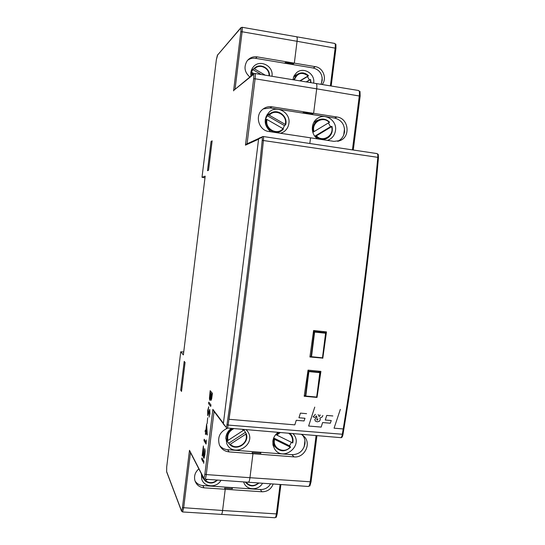 <?xml version="1.0" encoding="UTF-8"?>
<svg xmlns="http://www.w3.org/2000/svg" width="545" height="545" viewBox="0 0 545 545"><rect width="100%" height="100%" fill="white"/><g stroke="black" fill="none" stroke-linecap="round" stroke-linejoin="round"><path stroke-width="0.82" d="M330.386 85.878L335.175 47.892C335.468 45.208 335.304 43.716 334.685 43.416L296.725 36.801C297.243 37.087 297.359 38.586 297.059 41.291C297.359 38.586 297.243 37.087 296.725 36.801L296.446 36.903M335.911 48.273L297.059 41.291L294.334 63.138L257.145 56.884C253.003 56.346 249.637 57.715 247.048 60.999C243.608 67.021 244.555 72.369 249.889 77.029M322.19 84.529C327.252 78.466 323.11 67.655 315.303 66.66L294.334 63.138L293.373 63.826L285.491 62.505L284.579 63.2L255.544 58.329C252.628 57.893 249.992 58.533 247.634 60.263M352.424 149.895L359.312 95.777C359.639 92.643 359.393 90.886 358.569 90.504L316.168 83.542C316.863 83.903 317.04 85.667 316.7 88.828C317.04 85.667 316.863 83.903 316.168 83.542L315.889 83.603M316.168 83.542L254.876 73.48C255.38 73.813 255.455 75.585 255.101 78.793L316.7 88.828L313.613 113.346L312.449 113.885L313.613 113.346L271.955 106.8C268.263 106.302 265.013 107.283 262.213 109.749C254.583 116.16 259.011 130.487 268.883 131.515L333.99 141.373L340.121 140.583C350.885 136.577 348.541 118.265 337.069 117.032L313.613 113.346L316.7 88.828L360.095 96.124M310.541 137.824L309.826 143.505L310.541 137.824M248.084 482.025L248.397 482.25C249.038 482.1 249.555 480.581 249.957 477.706L252.955 453.726L294.068 456.894C304.13 458.141 311.433 444.304 304.601 436.967L301.467 434.413M190.457 452.568L183.651 508.022L182.575 511.959L274.953 517.75C275.566 517.627 276.043 516.347 276.39 513.915L222.592 510.495C222.258 512.961 221.849 514.262 221.365 514.391L221.365 514.391C221.849 514.262 222.258 512.961 222.592 510.495L225.228 489.267L261.941 491.781C267.37 491.76 271.117 489.165 273.188 484.001M198.857 468.87C195.171 472.072 193.857 475.962 194.899 480.526C196.364 484.852 199.388 487.278 203.973 487.816L225.228 489.267L224.581 488.136L232.463 488.681L231.789 487.557L232.463 488.681L224.581 488.136L225.228 489.267L222.592 510.495L182.452 507.62C182.105 510.134 181.758 511.121 181.424 510.576L166.627 471.568L166.702 466.922L180.742 351.798L183.372 354.918L205.186 176.158L202.011 177.302L204.988 177.772M320.964 84.332L322.197 80.469C322.402 73.861 319.411 69.706 313.225 68.002L284.579 63.2L285.491 62.505L293.373 63.826L294.334 63.138L297.059 41.291L242.109 31.767L235.045 89.312M337.702 141.312C341.558 139.425 343.834 136.284 344.529 131.89C344.767 124.498 341.429 119.886 334.528 118.054L302.509 113.033L303.626 112.495L312.449 113.885L303.626 112.495L302.509 113.033L270.013 107.937L263.194 108.939M219.771 445.708C221.829 448.072 224.438 449.4 227.606 449.7L260.026 452.207L260.926 453.304L260.026 452.207L291.963 454.687C299.035 454.516 303.367 450.899 304.955 443.828C305.323 440.496 304.498 437.567 302.482 435.033M260.926 453.304L252.09 452.623L252.955 453.726L252.09 452.623L260.926 453.304M195.035 480.976C196.881 483.722 199.49 485.248 202.856 485.561L260.347 489.526C264.788 489.621 268.215 487.714 270.627 483.817M183.726 351.981L180.736 351.791L166.702 466.922M258.616 138.893L223.375 423.581M181.533 391.426L180.695 390.131L184.203 361.396L185.075 362.459L181.533 391.426M208.544 170.272L207.495 170.687L211.058 141.489L212.141 140.842L208.544 170.272M316.931 435.687L311.059 481.834L249.957 477.706C249.555 480.581 249.038 482.1 248.397 482.25L308.334 486.474C309.144 486.331 309.758 484.846 310.166 482.005L316.073 435.619M214.049 411.434L206.255 474.579L249.957 477.706L252.955 453.726L229.111 451.894C224.54 451.376 221.304 449.039 219.397 444.897C217.264 437.233 219.908 431.701 227.333 428.309M180.695 390.131L181.683 390.22M211.058 141.489L212.046 141.632M234.302 89.925L253.309 74.597C253.847 74.42 253.963 75.816 253.65 78.787L245.461 145.161L258.534 139.22M189.783 451.26L189.483 450.313L182.452 507.62M213.415 410.596L212.87 409.356L204.879 474.164C204.47 477.018 204.048 478.19 203.598 477.679L189.483 450.313M246.613 144.016L245.461 145.161M245.298 482.032C249.31 486.828 253.875 487.148 258.977 482.999M245.979 482.08C249.678 486.344 253.868 486.637 258.541 482.965M201.35 474.259L202.515 477.256M202.44 475.833L202.774 477.325L202.1 476.248L202.917 477.945L204.961 480.779C209.171 483.98 213.361 483.742 217.53 480.077M202.774 477.325L203.142 477.202M204.096 479.416L204.545 479.116M204.961 480.779L207.441 479.368M205.526 480.629C209.375 483.483 213.218 483.292 217.067 480.05M243.622 481.916L244.16 483.292C247.26 490.561 258.684 490.5 262.526 483.252M201.425 473.857L201.698 479.001C203.932 487.407 216.774 488.252 220.95 480.322M229.009 419.289L294.825 424.868L296.262 420.297L304.055 420.965L304.989 418.267L298.946 417.749L300.404 413.124L306.583 413.662M231.829 399.73L229.016 419.309M314.758 407.108L308.62 426.026L321.162 427.089L322.613 422.552L330.311 423.213L331.251 420.529L325.276 420.018L326.741 415.419L332.838 415.958M315.378 414.357L313.068 416.877L315.078 417.484L316.338 415.924L317.02 417.238L314.778 419.425L315.303 421.04L317.19 421.83L319.275 421.36L320.283 419.752L319.935 418.097L322.197 416.952L322.878 415.494M340.339 409.384L334.065 428.179L343.234 428.956L345.128 417.177C358.882 331.769 369.776 245.161 377.808 157.341L262.22 140.344C262.39 138.348 262.274 137.36 261.879 137.381L262.581 136.543M318.171 414.609L319.152 416.523L320.119 415.515L320.004 414.813M316.768 419.507L316.87 419.97L317.749 420.079L317.769 418.655L316.754 419.487M304.185 396.256L308.041 370.137L320.903 371.39L317.02 397.428L304.185 396.256M322.79 358.276L326.475 331.898L313.586 330.522L309.921 356.982L322.449 358.092M318.968 371.622L319.029 371.206M324.52 332.314L324.602 331.701M261.879 137.381L258.623 138.866L223.368 423.629L225.984 427.096C226.332 427.369 226.666 426.558 226.979 424.65C240.652 331.558 252.396 236.789 262.22 140.344M223.682 424.466L223.368 423.629M258.623 138.866L259.372 138.028M322.592 331.483L325.862 332.893L325.59 333.233L314.622 332.069L311.502 356.709L322.463 357.813L325.59 333.233M318.137 371.125L320.099 372.296L319.82 372.651L308.886 371.588L305.786 396.092L316.713 397.094L319.82 372.651M272.827 444.073L275.45 447.145M278.706 432.539L276.111 434.746L275.811 434.508M276.111 434.746L292.747 442.962C293.421 440.06 292.958 437.41 291.364 435.019L290.001 433.466M273.495 438.432L273.931 438.963C273.229 442.043 273.774 444.809 275.566 447.254C280.375 451.969 285.382 451.941 290.58 447.173L289.559 445.81L291.425 442.356M290.58 447.173L290.172 447.064C284.374 454.353 272.064 448.337 274.591 439.393L290.172 447.064M273.931 438.963L274.591 439.393M273.672 437.976L289.559 445.81M292.358 442.819C293.094 438.875 291.936 435.728 288.877 433.377M280.144 432.655L276.792 435.128M225.766 438.453L227.79 442.179M232.075 428.697C227.735 431.688 226.168 435.666 227.36 440.646L226.461 439.638L227.374 441.566L229.799 444.57C236.53 451.703 249.739 443.051 246.299 433.82L243.874 429.671M227.36 440.646L227.994 440.415C226.931 435.264 228.771 431.395 233.505 428.813M243.881 429.896L243.445 430.359L242.43 429.549M243.445 430.359L227.994 440.415M228.696 443.235L245.332 432.396M229.799 444.57L246.299 433.82M230.453 444.379C236.782 450.838 248.902 442.901 245.884 434.317M278.039 432.485C275.102 434.658 273.365 437.546 272.834 441.143L273.038 445.265L274.625 448.991C282.773 462.16 303.613 445.933 293.571 434.324L293.053 433.718M231.135 428.622C228.137 430.816 226.379 433.731 225.848 437.369L226.795 443.685C232.933 458.352 256.423 445.183 247.982 431.899L246.469 429.882M304.158 446.893L304.941 440.701M277.371 132.803L279.83 131.597M270.879 113.122L268.508 114.321L265.831 117.107M283.039 128.695L284.47 125.609L267.282 115.731L265.238 119.614L266.389 119.253C263.678 128.259 275.307 136.277 282.194 130.221L283.441 129.036L283.019 128.674L267.064 119.519C264.475 128.668 277.085 135.855 283.019 128.674M284.47 125.609L285.655 124.805C288.278 116.146 277.425 108.046 270.354 113.462L267.282 115.731M268.617 115.002L269.312 115.233C275.307 108.053 287.849 115.315 285.253 124.403L269.312 115.233M285.655 124.805L285.253 124.403M266.389 119.253L267.064 119.519M318.253 120.036L313.838 122.359M323.505 139.786L325.195 139.043M313.334 132.04L329.602 122.209C326.278 118.98 322.531 118.245 318.369 119.995C313.852 122.68 312.176 126.692 313.334 132.04L312.81 132.326M314.969 136.4L315.705 136.209C319.227 139.561 323.117 140.208 327.368 138.157C331.558 135.392 333.084 131.468 331.953 126.379L330.508 126.699L328.403 122.945M331.953 126.379L331.605 126.651C334.521 135.616 322.579 142.879 316.4 135.855L331.605 126.651M315.705 136.209L316.4 135.855M314.812 136.196L330.508 126.699M329.228 122.448C323.103 115.383 311.066 122.625 314.009 131.645M280.723 133.307L283.529 131.999C286.568 129.948 288.359 127.053 288.904 123.327C290.73 112.754 277.058 104.715 269.353 111.923C263.412 118.878 263.862 125.507 270.715 131.795M268.283 114.484L267.132 114.45M327.456 140.385L328.751 139.888C332.559 137.987 334.807 134.86 335.495 130.5C337.123 120.936 325.849 112.917 317.967 118.115C310.582 122.162 310.412 134.383 317.66 138.9M314.663 121.678L314.308 121.603M266.348 115.84L266.737 115.901M343.718 134.99L344.522 128.654M254.481 68.166L252.573 69.678L250.904 72.172M269.428 75.871C270.245 67.757 259.331 62.498 254.106 68.541L252.812 69.61L250.993 73.064L251.94 72.505L251.688 75.537M253.929 68.731L254.542 68.915C259.427 63.118 269.836 68.105 268.998 75.803M265.258 75.183L254.542 68.915M261.205 74.522L252.812 69.61M251.94 72.505L254.052 73.609M252.533 72.723L252.315 75.019M296.971 74.536L293.455 77.295M310.963 82.69L310.589 79.481L309.41 79.999L307.475 76.566L308.484 75.728C304.832 72.335 300.976 71.947 296.923 74.57L293.707 79.856M310.589 79.481L310.568 82.622M306.467 81.948L310.269 79.693M306.195 81.907L309.41 79.999M307.475 76.566L300.145 80.912M308.484 75.728L299.798 80.858M308.136 75.912C301.875 71.599 297.277 72.948 294.341 79.958M271.962 76.286L271.982 76.123C273.801 65.693 259.202 58.758 253.091 67.226C251.109 69.835 250.393 72.812 250.952 76.15M252.24 70.046L251.443 70.169M313.647 83.126L313.668 82.969C315.31 73.48 302.966 66.313 296.303 72.962L294 76L292.903 79.727M321.543 83.078L322.211 77.751M205.588 434.501L205.799 432.737L207.27 435.046L206.644 424.01L205.785 430.972L205.302 430.223L205.124 431.667L205.601 432.423L205.383 434.188L205.642 434.508L205.853 432.819M205.792 430.904L205.302 430.223M207.27 435.046L206.644 424.01M206.528 427.307L206.037 431.286L206.855 432.56M206.514 426.98L205.983 431.286L206.862 432.655L206.514 426.98M203.857 458.352L204.9 454.782L205.124 451.001L204.736 448.678L204.654 454.36L203.83 456.771L203.367 445.926L202.154 455.756L203.176 449.4L203.408 457.023L203.83 458.352L204.252 457.732L205.063 450.994L204.736 448.678M202.345 456.104L203.183 449.802M203.973 456.867L203.367 445.926M207.815 412.197L208.701 406.829L207.659 410.61L207.713 415.528L209.491 411.046L209.675 413.43L209.062 417.15L209.893 413.778L209.723 409.431L208.176 413.744L207.829 413.362L208.646 406.822M209.062 417.15L209.954 413.778L209.75 409.438M207.849 415.597L209.614 410.991M207.972 413.989L207.761 412.197M211.004 400.364L211.658 398.872L212.414 393.333L210.172 390.683L209.43 398.347L209.709 400.194L210.649 397.843L210.67 399.485L210.874 400.296L211.222 400.119L212.352 393.333L210.172 390.683M209.852 400.262L210.636 398.225M210.254 392.42L209.995 398.729M211.31 393.715L211.16 398.824M209.736 396.576L209.893 398.681L210.22 398.361L211.038 393.381L210.207 392.359L209.798 396.583M211.746 396.222L211.957 394.512L211.256 393.647L211.126 398.831L211.746 396.222M204.191 439.216L204.014 440.66L206.092 444.093L206.357 439.972L206.071 442.288L204.191 439.216L206.078 442.213M206.092 444.093L206.357 439.972M210.738 406.434L210.976 404.962L208.762 402.128L208.585 403.579L210.738 406.434L210.922 404.955L208.762 402.128M203.224 462.044L203.455 460.654L201.888 457.916L201.718 459.299L203.224 462.044L203.394 460.648M203.455 460.654L201.888 457.916M207.154 423.54L207.659 417.804M203.735 463.393L203.905 461.016M280.9 484.539L277.214 513.717L276.39 513.915L280.103 484.485M313.225 68.002L315.303 66.66M334.528 118.054L337.069 117.032M291.963 454.687L294.068 456.894M260.347 489.526L261.941 491.781M216.351 59.773L202.011 177.302L216.351 59.732L217.394 55.277L240.583 28.299C241.026 28.006 241.108 29.178 240.829 31.808L233.58 90.879M223.375 423.254L212.87 409.356M204.879 474.164L206.255 474.579C205.867 477.488 205.41 479.021 204.9 479.191L248.397 482.25M253.65 78.787L255.101 78.793L247.076 143.805M296.725 36.801L242.007 27.264C242.382 27.529 242.416 29.035 242.109 31.767L240.829 31.808M202.856 485.561L203.973 487.816M227.606 449.7L229.111 451.894M270.013 107.937L271.955 106.8M255.544 58.329L257.145 56.884M217.728 54.663L216.351 59.732M240.965 27.591L217.394 55.277M242.007 27.264L240.583 28.299M181.553 511.224L181.424 510.576M166.736 472.113L166.627 471.568M166.709 466.861L166.641 471.854L181.437 510.917L182.575 511.959M203.83 478.53L203.598 477.679M253.909 73.691L253.309 74.597M342.955 434.297L228.123 425.066C241.837 331.816 253.602 236.891 263.433 140.283C263.637 137.98 263.528 136.72 263.112 136.495L262.997 136.516M226.277 427.927L340.741 437.649C341.395 437.574 341.906 436.545 342.274 434.556L343.207 428.949M226.979 424.65L228.123 425.066C227.796 427.11 227.428 428.186 227.013 428.281M376.847 153.588L377.024 153.581C377.699 153.847 377.964 155.1 377.808 157.341L378.414 157.668M223.443 424.146L225.984 427.096M313.43 331.639L314.213 331.994L311.093 356.634L322.354 358.099M310.05 356.055L311.386 357.002L322.708 357.806L325.856 332.961M313.491 331.21L325.862 332.893M322.695 357.799L325.869 332.927M314.622 332.069L314.581 331.694L314.213 331.994L314.622 332.069M307.898 371.138L308.484 371.506L305.377 396.004L316.945 397.087M304.342 395.234L305.677 396.372L316.958 397.08L320.085 372.371M307.966 370.655L308.845 371.206L320.099 372.296M305.663 396.365L304.314 395.418M320.106 372.33L316.604 397.366M308.886 371.588L308.845 371.206L308.484 371.506L308.886 371.588M337.852 141.284L340.121 140.583M302.57 435.101L304.601 436.967M274.953 517.75C276.887 516.313 275.641 519.303 277.214 513.751M335.952 48.226L331.183 86.008M334.685 43.416C336.238 45.385 335.795 41.802 335.952 48.205M360.15 96.084L353.283 150.025M358.569 90.504C360.422 92.841 359.836 88.433 360.15 96.063M308.334 486.474C310.616 484.818 309.097 488.375 311.052 481.869M213.068 410.133L223.361 423.792M204.9 479.191L203.639 478.163L189.571 450.844M254.876 73.48L253.561 73.984L233.9 90.252M258.766 138.45L246.102 144.255M202.209 476.548L201.807 475.86M342.989 434.385C358.031 343.888 369.864 251.633 378.468 157.621C378.121 152.498 378.462 155.1 377.024 153.581L263.112 136.495L259.004 138.192M342.982 434.419C342.519 436.892 341.769 437.969 340.741 437.649M311.386 357.002L310.023 356.273M275.566 447.254L273.679 445.394M227.136 441.157L226.597 440.496M292.931 433.711L293.571 434.324M246.272 429.869L247.982 431.899M270.354 113.462L268.508 114.321M318.369 119.995L316.134 120.779M280.573 133.287L283.529 131.999M327.307 140.358L328.751 139.888M254.106 68.541L252.573 69.678M296.923 74.57L295.077 75.639"/></g></svg>
